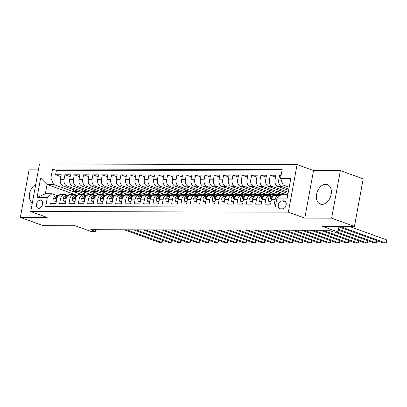 <?xml version="1.0" encoding="UTF-8"?>
<svg xmlns="http://www.w3.org/2000/svg" width="407" height="407" viewBox="0 0 407 407"><rect width="100%" height="100%" fill="white"/><g stroke="black" fill="none" stroke-linecap="round" stroke-linejoin="round"><path stroke-width="0.61" d="M322.018 204.38A10.348 7.056 -70.1 0 0 330.866 195.574A10.348 7.056 -70.1 0 0 327.37 184.62A10.348 7.056 -70.1 0 0 325.697 184.33A10.348 7.056 -70.1 0 0 316.849 193.142A10.348 7.056 -70.1 0 0 320.34 204.09A10.348 7.056 -70.1 0 0 322.018 204.38M38.802 208.353A4.248 2.895 -70.1 0 0 42.435 204.741A4.248 2.895 -70.1 0 0 41 200.249A4.248 2.895 -70.1 0 0 40.313 200.132A4.248 2.895 -70.1 0 0 36.681 203.744A4.248 2.895 -70.1 0 0 38.116 208.236A4.248 2.895 -70.1 0 0 38.802 208.353M38.395 169.887L29.08 169.867L20.35 217.424L43.178 225.666L75.147 225.743L90.675 231.349L95.34 231.359L95.64 229.721M297.085 164.606L39.474 163.996L30.749 211.554L288.354 212.164L297.085 164.606L313.522 170.543L304.792 218.101L331.624 218.162L340.354 170.604L313.522 170.543M340.354 170.604L363.186 178.851L354.456 226.409L322.486 226.333L338.014 231.939L339.036 226.368M331.624 218.162L354.456 226.409M49.756 206.583L50.295 203.653L55.891 203.663L56.756 198.972L60.485 198.982A5.306 3.775 -89.9 0 1 64.153 194.994A5.306 3.775 -89.9 0 1 65.084 195.162L66.229 195.574M60.485 198.982L59.626 203.673L65.227 203.688L66.087 198.998L69.821 199.003A5.306 3.775 -89.9 0 1 73.484 195.014A5.306 3.775 -89.9 0 1 74.415 195.182L75.56 195.594M69.821 199.003L68.961 203.693L74.562 203.709L75.422 199.018L79.156 199.028A5.306 3.775 -89.9 0 1 82.819 195.039A5.306 3.775 -89.9 0 1 83.75 195.202L84.895 195.619M79.156 199.028L78.292 203.719L83.893 203.729L84.753 199.038L88.487 199.048A5.306 3.775 -89.9 0 1 92.155 195.06A5.306 3.775 -89.9 0 1 93.086 195.228L94.231 195.64M88.487 199.048L87.627 203.739L93.228 203.754L94.088 199.064L97.822 199.069A5.306 3.775 -89.9 0 1 101.485 195.08A5.306 3.775 -89.9 0 1 102.416 195.248L103.561 195.66M97.822 199.069L96.963 203.765L102.559 203.775L103.424 199.084L107.153 199.094A5.306 3.775 -89.9 0 1 110.821 195.106A5.306 3.775 -89.9 0 1 111.752 195.268L112.897 195.686M107.153 199.094L106.293 203.785L111.894 203.8L112.754 199.104L116.488 199.115A5.306 3.775 -89.9 0 1 120.157 195.126A5.306 3.775 -89.9 0 1 121.088 195.294L122.227 195.706M116.488 199.115L115.629 203.805L121.23 203.821L122.09 199.13L125.824 199.135A5.306 3.775 -89.9 0 1 129.487 195.146A5.306 3.775 -89.9 0 1 130.418 195.314L131.563 195.726M125.824 199.135L124.959 203.831L130.561 203.841L131.42 199.15L135.155 199.16A5.306 3.775 -89.9 0 1 138.823 195.172A5.306 3.775 -89.9 0 1 139.754 195.34L140.898 195.752M135.155 199.16L134.295 203.851L139.896 203.866L140.756 199.171L144.49 199.181A5.306 3.775 -89.9 0 1 148.153 195.192A5.306 3.775 -89.9 0 1 149.084 195.36L150.229 195.772M144.49 199.181L143.63 203.871L149.227 203.887L150.091 199.196L153.826 199.206A5.306 3.775 -89.9 0 1 157.489 195.218A5.306 3.775 -89.9 0 1 158.42 195.38L159.564 195.792M153.826 199.206L152.961 203.897L158.562 203.907L159.422 199.216L163.156 199.227A5.306 3.775 -89.9 0 1 166.824 195.238A5.306 3.775 -89.9 0 1 167.755 195.406L168.895 195.818M163.156 199.227L162.296 203.917L167.898 203.932L168.757 199.242L172.492 199.247A5.306 3.775 -89.9 0 1 176.155 195.258A5.306 3.775 -89.9 0 1 177.086 195.426L178.23 195.838M172.492 199.247L171.632 203.938L177.228 203.953L178.093 199.262L181.822 199.272A5.306 3.775 -89.9 0 1 185.49 195.284A5.306 3.775 -89.9 0 1 186.421 195.446L187.566 195.864M181.822 199.272L180.962 203.963L186.564 203.973L187.423 199.282L191.158 199.293A5.306 3.775 -89.9 0 1 194.821 195.304A5.306 3.775 -89.9 0 1 195.752 195.472L196.896 195.884M191.158 199.293L190.298 203.983L195.899 203.999L196.759 199.308L200.493 199.313A5.306 3.775 -89.9 0 1 204.156 195.324A5.306 3.775 -89.9 0 1 205.087 195.492L206.232 195.904M200.493 199.313L199.628 204.004L205.23 204.019L206.09 199.328L209.824 199.338A5.306 3.775 -89.9 0 1 213.492 195.35A5.306 3.775 -89.9 0 1 214.423 195.513L215.568 195.93M209.824 199.338L208.964 204.029L214.565 204.039L215.425 199.349L219.159 199.359A5.306 3.775 -89.9 0 1 222.822 195.37A5.306 3.775 -89.9 0 1 223.753 195.538L224.898 195.95M219.159 199.359L218.3 204.049L223.896 204.065L224.761 199.374L228.49 199.379A5.306 3.775 -89.9 0 1 232.158 195.391A5.306 3.775 -89.9 0 1 233.089 195.558L234.234 195.971M228.49 199.379L227.63 204.075L233.231 204.085L234.091 199.394L237.825 199.405A5.306 3.775 -89.9 0 1 241.493 195.416A5.306 3.775 -89.9 0 1 242.424 195.584L243.564 195.996M237.825 199.405L236.966 204.095L242.567 204.111L243.427 199.415L247.161 199.425A5.306 3.775 -89.9 0 1 250.824 195.436A5.306 3.775 -89.9 0 1 251.755 195.604L252.9 196.016M247.161 199.425L246.296 204.116L251.897 204.131L252.757 199.44L256.491 199.45A5.306 3.775 -89.9 0 1 260.159 195.462A5.306 3.775 -89.9 0 1 261.091 195.625L262.235 196.037M256.491 199.45L255.632 204.141L261.233 204.151L262.093 199.461L265.827 199.471A5.306 3.775 -89.9 0 1 269.49 195.482A5.306 3.775 -89.9 0 1 270.421 195.65L271.566 196.062M265.827 199.471L264.967 204.161L270.563 204.177L271.428 199.481A5.306 3.775 -89.9 0 1 275.091 195.492L278.826 195.502A5.306 3.775 -89.9 0 1 279.757 195.67L279.838 195.701M281.12 175.269L279.609 175.264L281.023 175.778M288.624 190.344L277.722 186.406A5.306 3.775 -89.9 0 1 275.01 179.945L275.875 175.254L270.273 175.244L275.529 177.142M288.049 193.483L268.386 186.386A5.306 3.775 90.1 0 1 265.679 179.925L266.539 175.234L260.938 175.219L266.193 177.116M281.268 194.383L259.055 186.36A5.306 3.775 90.1 0 1 256.344 179.904L257.209 175.214L251.607 175.198L256.863 177.096M271.937 194.363L249.72 186.34A5.306 3.775 90.1 0 1 247.013 179.879L247.873 175.188L242.272 175.178L247.527 177.07M262.601 194.337L240.389 186.32A5.306 3.775 90.1 0 1 237.678 179.858L238.538 175.168L232.941 175.152L238.192 177.05M253.266 194.317L231.054 186.294A5.306 3.775 90.1 0 1 228.342 179.838L229.207 175.142L223.606 175.132L228.861 177.03M243.935 194.297L221.718 186.274A5.306 3.775 90.1 0 1 219.012 179.813L219.872 175.122L214.27 175.107L219.526 177.004M234.6 194.271L212.388 186.253A5.306 3.775 90.1 0 1 209.676 179.792L210.536 175.102L204.94 175.086L210.19 176.984M225.269 194.251L203.052 186.228A5.306 3.775 90.1 0 1 200.346 179.767L201.206 175.076L195.604 175.066L200.86 176.964M215.934 194.231L193.717 186.208A5.306 3.775 90.1 0 1 191.01 179.746L191.87 175.056L186.269 175.041L191.524 176.938M206.598 194.205L184.386 186.187A5.306 3.775 90.1 0 1 181.675 179.726L182.54 175.035L176.938 175.02L182.194 176.918M197.268 194.185L175.051 186.162A5.306 3.775 90.1 0 1 172.344 179.701L173.204 175.01L167.603 175L172.858 176.897M187.932 194.164L165.72 186.141A5.306 3.775 90.1 0 1 163.009 179.68L163.868 174.99L158.272 174.974L163.522 176.872M178.602 194.139L156.385 186.121A5.306 3.775 90.1 0 1 153.673 179.66L154.538 174.969L148.937 174.954L154.192 176.852M169.266 194.119L147.049 186.096A5.306 3.775 90.1 0 1 144.343 179.635L145.202 174.944L139.601 174.934L144.856 176.831M159.931 194.098L137.719 186.075A5.306 3.775 90.1 0 1 135.007 179.614L135.867 174.924L130.271 174.908L135.526 176.806M150.6 194.073L128.383 186.05A5.306 3.775 90.1 0 1 125.677 179.594L126.536 174.898L120.935 174.888L126.19 176.786M141.265 194.053L119.053 186.03A5.306 3.775 90.1 0 1 116.341 179.568L117.201 174.878L111.599 174.862L116.855 176.76M131.929 194.027L109.717 186.009A5.306 3.775 90.1 0 1 107.005 179.548L107.87 174.857L102.269 174.842L107.524 176.74M122.599 194.007L100.381 185.984A5.306 3.775 90.1 0 1 97.675 179.528L98.535 174.832L92.933 174.822L98.189 176.719M113.263 193.986L91.051 185.963A5.306 3.775 90.1 0 1 88.339 179.502L89.199 174.812L83.603 174.796L88.853 176.694M103.933 193.961L81.715 185.943A5.306 3.775 90.1 0 1 79.009 179.482L79.869 174.791L74.267 174.776L79.523 176.674M94.597 193.941L72.38 185.918A5.306 3.775 90.1 0 1 69.673 179.456L70.533 174.766L64.932 174.756L70.187 176.653M338.014 231.939L333.348 231.924L328.78 230.276L90.771 229.711L95.34 231.359M283.989 200.839L281.934 200.834A4.116 2.803 -70.1 0 0 278.419 204.334A4.116 2.803 -70.1 0 0 279.807 208.684A4.116 2.803 -70.1 0 0 280.474 208.801L282.529 208.806A4.116 2.803 -70.1 0 0 286.045 205.306A4.116 2.803 -70.1 0 0 284.656 200.951A4.116 2.803 -70.1 0 0 283.989 200.839L285.241 201.292M73.128 193.89L47.08 184.483L45.381 193.737L51.913 193.752L47.319 197.573L45.665 206.573L275.274 207.117L276.923 198.123L281.522 194.297L287.897 194.312M47.319 197.573L37.052 197.553L40.639 178.012L50.906 178.037L52.554 169.042L282.163 169.587L280.509 178.587L290.776 178.607L287.189 198.143L276.923 198.123M90.659 193.956L89.428 194.083L66.784 185.907A5.306 3.775 -89.9 0 1 64.072 179.446L64.932 174.756M85.261 193.92L63.049 185.897L66.784 185.907M89.428 194.083L87.77 194.078M99.99 193.981L98.764 194.103L76.114 185.928A5.306 3.775 -89.9 0 1 73.408 179.467L74.267 174.776M98.764 194.103L97.105 194.103M109.325 194.002L108.099 194.129L85.45 185.948A5.306 3.775 -89.9 0 1 82.738 179.492L83.603 174.796M108.099 194.129L106.436 194.124M118.656 194.022L117.43 194.149L94.785 185.974A5.306 3.775 -89.9 0 1 92.074 179.512L92.933 174.822M117.43 194.149L115.771 194.144M127.991 194.047L126.765 194.175L104.116 185.994A5.306 3.775 -89.9 0 1 101.409 179.533L102.269 174.842M126.765 194.175L125.102 194.17M137.327 194.068L136.096 194.195L113.451 186.014A5.306 3.775 -89.9 0 1 110.74 179.558L111.599 174.862M136.096 194.195L134.437 194.19M146.657 194.093L145.431 194.215L122.782 186.04A5.306 3.775 -89.9 0 1 120.075 179.579L120.935 174.888M145.431 194.215L143.773 194.21M155.993 194.114L154.767 194.241L132.117 186.06A5.306 3.775 -89.9 0 1 129.406 179.599L130.271 174.908M154.767 194.241L153.103 194.236M165.323 194.134L164.097 194.261L141.453 186.085A5.306 3.775 -89.9 0 1 138.741 179.624L139.601 174.934M164.097 194.261L162.439 194.256M174.659 194.159L173.433 194.281L150.783 186.106A5.306 3.775 -89.9 0 1 148.077 179.645L148.937 174.954M173.433 194.281L171.774 194.281M183.995 194.18L182.763 194.307L160.119 186.126A5.306 3.775 -89.9 0 1 157.407 179.665L158.272 174.974M182.763 194.307L181.105 194.302M193.325 194.2L192.099 194.327L169.449 186.152A5.306 3.775 -89.9 0 1 166.743 179.691L167.603 175M192.099 194.327L190.44 194.322M202.661 194.225L201.434 194.348L178.785 186.172A5.306 3.775 -89.9 0 1 176.078 179.711L176.938 175.02M201.434 194.348L199.771 194.348M211.996 194.246L210.765 194.373L188.12 186.192A5.306 3.775 -89.9 0 1 185.409 179.736L186.269 175.041M210.765 194.373L209.106 194.368M221.327 194.266L220.101 194.393L197.451 186.218A5.306 3.775 -89.9 0 1 194.744 179.757L195.604 175.066M220.101 194.393L218.442 194.388M230.662 194.292L229.436 194.414L206.787 186.238A5.306 3.775 -89.9 0 1 204.075 179.777L204.94 175.086M229.436 194.414L227.772 194.414M239.993 194.312L238.767 194.439L216.122 186.258A5.306 3.775 -89.9 0 1 213.41 179.802L214.27 175.107M238.767 194.439L237.108 194.434M249.328 194.337L248.102 194.46L225.453 186.284A5.306 3.775 -89.9 0 1 222.746 179.823L223.606 175.132M248.102 194.46L246.444 194.454M258.664 194.358L257.433 194.485L234.788 186.304A5.306 3.775 -89.9 0 1 232.076 179.843L232.941 175.152M257.433 194.485L255.774 194.48M267.994 194.378L266.768 194.505L244.119 186.325A5.306 3.775 -89.9 0 1 241.412 179.869L242.272 175.178M266.768 194.505L265.11 194.5M277.33 194.404L276.104 194.526L253.454 186.35A5.306 3.775 -89.9 0 1 250.743 179.889L251.607 175.198M276.104 194.526L274.44 194.526M284.763 194.307L262.79 186.37A5.306 3.775 -89.9 0 1 260.078 179.909L260.938 175.219M288.278 192.226L272.12 186.396A5.306 3.775 -89.9 0 1 269.414 179.935L270.273 175.244M288.853 189.087L281.456 186.416A5.306 3.775 -89.9 0 1 278.744 179.955L279.609 175.264M281.909 170.96L56.39 170.426L55.601 174.73L60.857 176.628M63.049 185.897A5.306 3.775 90.1 0 1 60.338 179.436L61.203 174.745L55.601 174.73M275.814 204.187L274.298 204.182L275.163 199.491A5.306 3.775 -89.9 0 1 278.826 195.502M51.913 193.752L56.894 195.548M289.596 185.058L283.221 185.043L280.509 178.587M289.199 187.205L283.221 185.043M304.792 218.101L288.354 212.164M20.35 217.424L47.187 217.486L30.749 211.554M81.324 193.936L80.098 194.063L53.612 184.498L47.08 184.483L40.639 178.012M80.098 194.063L78.434 194.058M288.268 190.217L287.942 191.972L288.304 192.099M288.324 191.972L287.942 191.972M283.827 191.962L278.612 191.946L285.144 194.307M278.932 190.191L278.612 191.946M269.49 195.482L265.761 195.472A5.306 3.775 90.1 0 0 262.093 199.461M274.496 191.936L269.276 191.926L276.124 194.398M269.597 190.171L269.276 191.926M260.159 195.462L256.425 195.452A5.306 3.775 90.1 0 0 252.757 199.44M265.161 191.916L259.941 191.906L266.794 194.378M260.266 190.145L259.941 191.906M250.824 195.436L247.09 195.426A5.306 3.775 90.1 0 0 243.427 199.415M255.825 191.895L250.61 191.88L257.458 194.353M250.931 190.125L250.61 191.88M241.493 195.416L237.759 195.406A5.306 3.775 90.1 0 0 234.091 199.394M246.494 191.87L241.275 191.86L248.122 194.332M241.595 190.105L241.275 191.86M232.158 195.391L228.424 195.385A5.306 3.775 90.1 0 0 224.761 199.374M237.159 191.85L231.944 191.834L238.792 194.312M232.265 190.079L231.944 191.834M222.822 195.37L219.088 195.36A5.306 3.775 90.1 0 0 215.425 199.349M227.828 191.829L222.609 191.814L229.456 194.287M222.929 190.059L222.609 191.814M213.492 195.35L209.758 195.34A5.306 3.775 90.1 0 0 206.09 199.328M218.493 191.804L213.273 191.794L220.126 194.266M213.599 190.038L213.273 191.794M204.156 195.324L200.422 195.319A5.306 3.775 90.1 0 0 196.759 199.308M209.157 191.783L203.943 191.768L210.79 194.246M204.263 190.013L203.943 191.768M194.821 195.304L191.092 195.294A5.306 3.775 90.1 0 0 187.423 199.282M199.827 191.758L194.607 191.748L201.455 194.22M194.928 189.993L194.607 191.748M185.49 195.284L181.756 195.274A5.306 3.775 90.1 0 0 178.093 199.262M190.491 191.738L185.271 191.728L192.124 194.2M185.597 189.972L185.271 191.728M176.155 195.258L172.42 195.253A5.306 3.775 90.1 0 0 168.757 199.242M181.161 191.717L175.941 191.702L182.789 194.175M176.262 189.947L175.941 191.702M166.824 195.238L163.09 195.228A5.306 3.775 90.1 0 0 159.422 199.216M171.825 191.692L166.605 191.682L173.453 194.154M166.931 189.927L166.605 191.682M157.489 195.218L153.754 195.207A5.306 3.775 90.1 0 0 150.091 199.196M162.49 191.672L157.275 191.661L164.123 194.134M157.595 189.906L157.275 191.661M148.153 195.192L144.424 195.182A5.306 3.775 90.1 0 0 140.756 199.171M153.159 191.651L147.939 191.636L154.787 194.108M148.26 189.881L147.939 191.636M138.823 195.172L135.088 195.162A5.306 3.775 90.1 0 0 131.42 199.15M143.824 191.626L138.604 191.616L145.457 194.088M138.929 189.86L138.604 191.616M129.487 195.146L125.753 195.141A5.306 3.775 90.1 0 0 122.09 199.13M134.488 191.605L129.273 191.595L136.121 194.068M129.594 189.835L129.273 191.595M120.157 195.126L116.422 195.116A5.306 3.775 90.1 0 0 112.754 199.104M125.158 191.585L119.938 191.57L126.786 194.042M120.258 189.815L119.938 191.57M110.821 195.106L107.087 195.095A5.306 3.775 90.1 0 0 103.424 199.084M115.822 191.56L110.607 191.549L117.455 194.022M110.928 189.794L110.607 191.549M101.485 195.08L97.751 195.075A5.306 3.775 90.1 0 0 94.088 199.064M106.492 191.539L101.272 191.524L108.12 194.002M101.592 189.769L101.272 191.524M92.155 195.06L88.421 195.05A5.306 3.775 90.1 0 0 84.753 199.038M97.156 191.519L91.936 191.504L98.789 193.976M92.262 189.748L91.936 191.504M82.819 195.039L79.085 195.029A5.306 3.775 90.1 0 0 75.422 199.018M87.82 191.494L82.606 191.483L89.454 193.956M82.926 189.728L82.606 191.483M73.484 195.014L69.755 195.009A5.306 3.775 90.1 0 0 66.087 198.998M78.49 191.473L73.27 191.458L80.118 193.93M73.591 189.703L73.27 191.458M56.39 170.426L52.554 169.042M50.906 178.037L53.612 184.498M64.153 194.994L60.419 194.984A5.306 3.775 90.1 0 0 56.756 198.972M37.052 197.553L45.381 193.737M35.724 184.422A10.348 7.056 -70.1 0 0 29.569 193.656A10.348 7.056 -70.1 0 0 32.331 202.91M339.687 226.373L385.75 243.004L383.414 242.999L338.929 226.938M349.237 226.394L386.34 239.789L385.75 243.004L386.416 242.47L386.65 241.183L386.34 239.789M278.093 195.502L280.967 194.622A10.15 7.214 -89.9 0 1 281.217 194.551M271.047 201.551L268.793 201.546L268.33 198.972A3.515 2.498 -89.9 0 1 270.212 196.474L276.302 194.607A10.15 7.214 -89.9 0 1 277.854 194.378L279.624 194.378A10.15 7.214 90.1 0 0 278.078 194.612L275.198 195.497M268.793 201.546L270.97 201.979M338.497 229.289L376.414 242.984L374.084 242.979L338.354 230.077M276.322 195.497L279.197 194.617A10.15 7.214 -89.9 0 1 280.744 194.383L281.42 194.383M280.184 194.414A10.15 7.214 90.1 0 0 279.624 194.378M273.418 196.042L271.983 196.479A3.515 2.498 90.1 0 0 270.396 198.056L270.767 198.784L271.515 198.056A3.515 2.498 -89.9 0 1 272.751 196.632M377.228 240.766L377.08 242.445L376.414 242.984L376.846 240.629M268.757 195.482L271.637 194.597A10.15 7.214 -89.9 0 1 273.183 194.363A10.15 7.214 -89.9 0 1 275.432 194.877M261.711 201.531L259.463 201.526L259 198.952A3.515 2.498 -89.9 0 1 260.877 196.454L266.967 194.587A10.15 7.214 -89.9 0 1 268.518 194.353L270.294 194.358A10.15 7.214 90.1 0 0 268.742 194.592L265.868 195.472M259.463 201.526L261.635 201.953M336.543 231.934L367.083 242.959L364.748 242.954L334.213 231.929M266.987 195.477L269.861 194.592A10.15 7.214 -89.9 0 1 271.413 194.363L273.183 194.363M270.853 194.388A10.15 7.214 90.1 0 0 270.294 194.358M264.082 196.021L262.652 196.459A3.515 2.498 90.1 0 0 261.06 198.031L261.436 198.764L262.179 198.036A3.515 2.498 -89.9 0 1 263.421 196.606M367.892 240.74L367.745 242.424L367.083 242.959L367.516 240.603M259.427 195.457L262.301 194.577A10.15 7.214 -89.9 0 1 263.853 194.343A10.15 7.214 -89.9 0 1 266.097 194.851M252.381 201.506L250.127 201.501L249.664 198.931A3.515 2.498 -89.9 0 1 251.546 196.433L257.636 194.566A10.15 7.214 -89.9 0 1 259.183 194.332L260.958 194.337A10.15 7.214 90.1 0 0 259.407 194.566L256.532 195.452M250.127 201.501L252.299 201.933M322.644 230.26L357.748 242.938L355.418 242.933L320.309 230.255M257.651 195.452L260.531 194.571A10.15 7.214 -89.9 0 1 262.077 194.337L263.853 194.343M261.518 194.368A10.15 7.214 90.1 0 0 260.958 194.337M254.751 195.996L253.317 196.439A3.515 2.498 90.1 0 0 251.73 198.011L252.101 198.743L252.849 198.016A3.515 2.498 -89.9 0 1 254.085 196.586M358.562 240.72L358.414 242.399L357.748 242.938L358.18 240.583M250.091 195.436L252.971 194.551A10.15 7.214 -89.9 0 1 254.517 194.322A10.15 7.214 -89.9 0 1 256.766 194.831M243.045 201.485L240.791 201.48L240.334 198.906A3.515 2.498 -89.9 0 1 242.211 196.408L248.301 194.541A10.15 7.214 -89.9 0 1 249.852 194.312L251.623 194.312A10.15 7.214 90.1 0 0 250.076 194.546L247.202 195.426M240.791 201.48L242.969 201.913M313.309 230.24L348.417 242.918L346.082 242.913L310.979 230.235M248.321 195.431L251.195 194.551A10.15 7.214 -89.9 0 1 252.747 194.317L254.517 194.322M252.182 194.348A10.15 7.214 90.1 0 0 251.623 194.312M245.416 195.976L243.986 196.413A3.515 2.498 90.1 0 0 242.394 197.99L242.765 198.718L243.513 197.99A3.515 2.498 -89.9 0 1 244.749 196.566M349.226 240.7L349.079 242.379L348.417 242.918L348.85 240.562M240.761 195.411L243.635 194.531A10.15 7.214 -89.9 0 1 245.182 194.297A10.15 7.214 -89.9 0 1 247.431 194.811M233.715 201.465L231.461 201.46L230.998 198.886A3.515 2.498 -89.9 0 1 232.875 196.388L238.97 194.521A10.15 7.214 -89.9 0 1 240.517 194.287L242.292 194.292A10.15 7.214 90.1 0 0 240.74 194.526L237.866 195.406M231.461 201.46L233.633 201.887M303.978 230.22L339.082 242.893L336.747 242.887L301.643 230.214M238.985 195.411L241.86 194.526A10.15 7.214 -89.9 0 1 243.411 194.297L245.182 194.297M242.852 194.322A10.15 7.214 90.1 0 0 242.292 194.292M236.085 195.955L234.651 196.393A3.515 2.498 90.1 0 0 233.058 197.965L233.435 198.697L234.183 197.97A3.515 2.498 -89.9 0 1 235.419 196.54M339.896 240.674L339.748 242.358L339.082 242.893L339.514 240.537M231.425 195.391L234.3 194.51A10.15 7.214 -89.9 0 1 235.851 194.276A10.15 7.214 -89.9 0 1 238.1 194.785M224.379 201.44L222.125 201.434L221.662 198.865A3.515 2.498 -89.9 0 1 223.545 196.367L229.634 194.5A10.15 7.214 -89.9 0 1 231.186 194.266L232.957 194.271A10.15 7.214 90.1 0 0 231.41 194.5L228.531 195.385M222.125 201.434L224.303 201.867M294.643 230.194L329.746 242.872L327.416 242.867L292.312 230.189M229.65 195.385L232.529 194.505A10.15 7.214 -89.9 0 1 234.076 194.271L235.851 194.276M233.516 194.302A10.15 7.214 90.1 0 0 232.957 194.271M226.75 195.93L225.315 196.367A3.515 2.498 90.1 0 0 223.728 197.944L224.099 198.672L224.847 197.944A3.515 2.498 -89.9 0 1 226.083 196.52M330.56 240.654L330.413 242.333L329.746 242.872L330.179 240.517M222.09 195.37L224.969 194.485A10.15 7.214 -89.9 0 1 226.516 194.256A10.15 7.214 -89.9 0 1 228.765 194.765M215.044 201.419L212.79 201.414L212.332 198.84A3.515 2.498 -89.9 0 1 214.209 196.342L220.299 194.475A10.15 7.214 -89.9 0 1 221.851 194.241L223.626 194.246A10.15 7.214 90.1 0 0 222.074 194.48L219.2 195.36M212.79 201.414L214.967 201.847M285.312 230.174L320.416 242.852L318.081 242.842L282.977 230.169M220.319 195.365L223.194 194.485A10.15 7.214 -89.9 0 1 224.745 194.251L226.516 194.256M224.186 194.281A10.15 7.214 90.1 0 0 223.626 194.246M217.414 195.909L215.985 196.347A3.515 2.498 90.1 0 0 214.392 197.924L214.764 198.652L215.512 197.924A3.515 2.498 -89.9 0 1 216.753 196.5M321.225 240.634L321.077 242.313L320.416 242.852L320.848 240.496M212.759 195.345L215.634 194.465A10.15 7.214 -89.9 0 1 217.185 194.231A10.15 7.214 -89.9 0 1 219.429 194.744M205.713 201.399L203.459 201.394L202.996 198.82A3.515 2.498 -89.9 0 1 204.879 196.322L210.968 194.454A10.15 7.214 -89.9 0 1 212.515 194.22L214.291 194.225A10.15 7.214 90.1 0 0 212.739 194.46L209.864 195.34M203.459 201.394L205.632 201.821M275.977 230.153L311.08 242.826L308.75 242.821L273.641 230.143M210.984 195.345L213.858 194.46A10.15 7.214 -89.9 0 1 215.41 194.225L217.185 194.231M214.85 194.256A10.15 7.214 90.1 0 0 214.291 194.225M208.084 195.884L206.649 196.327A3.515 2.498 90.1 0 0 205.062 197.899L205.433 198.631L206.181 197.904A3.515 2.498 -89.9 0 1 207.417 196.474M311.894 240.608L311.747 242.292L311.08 242.826L311.513 240.471M203.424 195.324L206.298 194.444A10.15 7.214 -89.9 0 1 207.85 194.21A10.15 7.214 -89.9 0 1 210.098 194.719M196.378 201.373L194.124 201.368L193.666 198.799A3.515 2.498 -89.9 0 1 195.543 196.301L201.633 194.429A10.15 7.214 -89.9 0 1 203.185 194.2L204.955 194.205A10.15 7.214 90.1 0 0 203.408 194.434L200.529 195.319M194.124 201.368L196.301 201.801M266.641 230.128L301.75 242.806L299.415 242.801L264.311 230.123M201.653 195.319L204.528 194.439A10.15 7.214 -89.9 0 1 206.074 194.205L207.85 194.21M205.515 194.236A10.15 7.214 90.1 0 0 204.955 194.205M198.748 195.864L197.319 196.301A3.515 2.498 90.1 0 0 195.726 197.878L196.098 198.606L196.846 197.878A3.515 2.498 -89.9 0 1 198.082 196.454M302.559 240.588L302.411 242.267L301.75 242.806L302.182 240.451M194.093 195.304L196.968 194.419A10.15 7.214 -89.9 0 1 198.514 194.19A10.15 7.214 -89.9 0 1 200.763 194.699M187.047 201.353L184.793 201.348L184.33 198.774A3.515 2.498 -89.9 0 1 186.208 196.276L192.302 194.409A10.15 7.214 -89.9 0 1 193.849 194.175L195.625 194.18A10.15 7.214 90.1 0 0 194.073 194.414L191.198 195.294M184.793 201.348L186.966 201.78M257.31 230.108L292.414 242.781L290.079 242.776L254.975 230.103M192.318 195.299L195.192 194.414A10.15 7.214 -89.9 0 1 196.744 194.185L198.514 194.19M196.184 194.21A10.15 7.214 90.1 0 0 195.625 194.18M189.413 195.843L187.983 196.281A3.515 2.498 90.1 0 0 186.391 197.853L186.767 198.585L187.515 197.858A3.515 2.498 -89.9 0 1 188.751 196.433M293.223 240.568L293.076 242.246L292.414 242.781L292.847 240.43M184.758 195.279L187.632 194.398A10.15 7.214 -89.9 0 1 189.184 194.164A10.15 7.214 -89.9 0 1 191.427 194.678M177.711 201.333L175.458 201.323L174.995 198.753A3.515 2.498 -89.9 0 1 176.877 196.255L182.967 194.388A10.15 7.214 -89.9 0 1 184.513 194.154L186.289 194.159A10.15 7.214 90.1 0 0 184.737 194.393L181.863 195.274M175.458 201.323L177.635 201.755M247.975 230.082L283.079 242.76L280.749 242.755L245.64 230.077M182.982 195.274L185.862 194.393A10.15 7.214 -89.9 0 1 187.408 194.159L189.184 194.164M186.849 194.19A10.15 7.214 90.1 0 0 186.289 194.159M180.082 195.818L178.648 196.26A3.515 2.498 90.1 0 0 177.06 197.833L177.432 198.565L178.18 197.838A3.515 2.498 -89.9 0 1 179.416 196.408M283.893 240.542L283.745 242.226L283.079 242.76L283.511 240.405M175.422 195.258L178.302 194.378A10.15 7.214 -89.9 0 1 179.848 194.144A10.15 7.214 -89.9 0 1 182.097 194.653M168.376 201.307L166.122 201.302L165.664 198.728A3.515 2.498 -89.9 0 1 167.542 196.23L173.631 194.363A10.15 7.214 -89.9 0 1 175.183 194.134L176.953 194.134A10.15 7.214 90.1 0 0 175.407 194.368L172.532 195.253M166.122 201.302L168.3 201.735M238.644 230.062L273.748 242.74L271.413 242.735L236.309 230.057M173.652 195.253L176.526 194.373A10.15 7.214 -89.9 0 1 178.078 194.139L179.848 194.144M177.513 194.17A10.15 7.214 90.1 0 0 176.953 194.134M170.747 195.798L169.317 196.235A3.515 2.498 90.1 0 0 167.725 197.812L168.096 198.54L168.844 197.812A3.515 2.498 -89.9 0 1 170.08 196.388M274.557 240.522L274.41 242.201L273.748 242.74L274.181 240.384M166.092 195.238L168.966 194.353A10.15 7.214 -89.9 0 1 170.518 194.119A10.15 7.214 -89.9 0 1 172.761 194.632M159.045 201.287L156.792 201.282L156.329 198.708A3.515 2.498 -89.9 0 1 158.211 196.21L164.301 194.343A10.15 7.214 -89.9 0 1 165.847 194.108L167.623 194.114A10.15 7.214 90.1 0 0 166.071 194.348L163.197 195.228M156.792 201.282L158.964 201.709M229.309 230.041L264.413 242.714L262.077 242.709L226.974 230.036M164.316 195.233L167.191 194.348A10.15 7.214 -89.9 0 1 168.742 194.119L170.518 194.119M168.183 194.144A10.15 7.214 90.1 0 0 167.623 194.114M161.416 195.777L159.982 196.215A3.515 2.498 90.1 0 0 158.394 197.787L158.766 198.519L159.513 197.792A3.515 2.498 -89.9 0 1 160.75 196.362M265.227 240.496L265.079 242.18L264.413 242.714L264.845 240.359M156.756 195.212L159.63 194.332A10.15 7.214 -89.9 0 1 161.182 194.098A10.15 7.214 -89.9 0 1 163.431 194.607M149.71 201.262L147.456 201.256L146.993 198.687A3.515 2.498 -89.9 0 1 148.876 196.189L154.965 194.322A10.15 7.214 -89.9 0 1 156.517 194.088L158.287 194.093A10.15 7.214 90.1 0 0 156.741 194.327L153.861 195.207M147.456 201.256L149.634 201.689M219.973 230.016L255.077 242.694L252.747 242.689L217.643 230.011M154.986 195.207L157.86 194.327A10.15 7.214 -89.9 0 1 159.407 194.093L161.182 194.098M158.847 194.124A10.15 7.214 90.1 0 0 158.287 194.093M152.081 195.752L150.646 196.194A3.515 2.498 90.1 0 0 149.059 197.766L149.43 198.499L150.178 197.771A3.515 2.498 -89.9 0 1 151.414 196.342M255.891 240.476L255.744 242.155L255.077 242.694L255.51 240.339M147.42 195.192L150.3 194.312A10.15 7.214 -89.9 0 1 151.847 194.078A10.15 7.214 -89.9 0 1 154.095 194.587M140.374 201.241L138.121 201.236L137.663 198.662A3.515 2.498 -89.9 0 1 139.54 196.164L145.63 194.297A10.15 7.214 -89.9 0 1 147.181 194.068L148.957 194.068A10.15 7.214 90.1 0 0 147.405 194.302L144.531 195.182M138.121 201.236L140.298 201.668M210.643 229.996L245.747 242.674L243.411 242.669L208.308 229.991M145.65 195.187L148.524 194.307A10.15 7.214 -89.9 0 1 150.076 194.073L151.847 194.078M149.517 194.103A10.15 7.214 90.1 0 0 148.957 194.068M142.745 195.731L141.315 196.169A3.515 2.498 90.1 0 0 139.723 197.746L140.1 198.474L140.842 197.746A3.515 2.498 -89.9 0 1 142.084 196.322M246.556 240.456L246.408 242.134L245.747 242.674L246.179 240.318M138.09 195.167L140.964 194.287A10.15 7.214 -89.9 0 1 142.516 194.053A10.15 7.214 -89.9 0 1 144.76 194.566M131.044 201.221L128.79 201.216L128.327 198.641A3.515 2.498 -89.9 0 1 130.209 196.143L136.299 194.276A10.15 7.214 -89.9 0 1 137.846 194.042L139.621 194.047A10.15 7.214 90.1 0 0 138.07 194.281L135.195 195.162M128.79 201.216L130.962 201.643M201.307 229.975L236.411 242.648L234.081 242.643L198.972 229.97M136.314 195.167L139.194 194.281A10.15 7.214 -89.9 0 1 140.741 194.053L142.516 194.053M140.181 194.078A10.15 7.214 90.1 0 0 139.621 194.047M133.415 195.711L131.98 196.149A3.515 2.498 90.1 0 0 130.393 197.721L130.764 198.453L131.512 197.726A3.515 2.498 -89.9 0 1 132.748 196.296M237.225 240.43L237.078 242.114L236.411 242.648L236.843 240.293M128.754 195.146L131.634 194.266A10.15 7.214 -89.9 0 1 133.181 194.032A10.15 7.214 -89.9 0 1 135.429 194.541M121.708 201.195L119.455 201.19L118.997 198.621A3.515 2.498 -89.9 0 1 120.874 196.123L126.964 194.256A10.15 7.214 -89.9 0 1 128.515 194.022L130.286 194.027A10.15 7.214 90.1 0 0 128.739 194.256L125.865 195.141M119.455 201.19L121.632 201.623M191.972 229.95L227.081 242.628L224.745 242.623L189.642 229.945M126.984 195.141L129.858 194.261A10.15 7.214 -89.9 0 1 131.405 194.027L133.181 194.032M130.845 194.058A10.15 7.214 90.1 0 0 130.286 194.027M124.079 195.686L122.649 196.123A3.515 2.498 90.1 0 0 121.057 197.7L121.428 198.428L122.176 197.7A3.515 2.498 -89.9 0 1 123.413 196.276M227.889 240.41L227.742 242.089L227.081 242.628L227.513 240.272M119.424 195.126L122.298 194.241A10.15 7.214 -89.9 0 1 123.845 194.012A10.15 7.214 -89.9 0 1 126.094 194.521M112.378 201.175L110.124 201.17L109.661 198.596A3.515 2.498 -89.9 0 1 111.538 196.098L117.633 194.231A10.15 7.214 -89.9 0 1 119.18 193.997L120.955 194.002A10.15 7.214 90.1 0 0 119.404 194.236L116.529 195.116M110.124 201.17L112.296 201.602M182.641 229.93L217.745 242.608L215.41 242.597L180.306 229.924M117.648 195.121L120.523 194.241A10.15 7.214 -89.9 0 1 122.075 194.007L123.845 194.012M121.515 194.037A10.15 7.214 90.1 0 0 120.955 194.002M114.749 195.665L113.314 196.103A3.515 2.498 90.1 0 0 111.722 197.68L112.098 198.407L112.846 197.68A3.515 2.498 -89.9 0 1 114.082 196.255M218.559 240.389L218.411 242.068L217.745 242.608L218.177 240.252M110.088 195.101L112.963 194.22A10.15 7.214 -89.9 0 1 114.515 193.986A10.15 7.214 -89.9 0 1 116.763 194.5M103.042 201.155L100.788 201.15L100.326 198.575A3.515 2.498 -89.9 0 1 102.208 196.077L108.298 194.21A10.15 7.214 -89.9 0 1 109.849 193.976L111.62 193.981A10.15 7.214 90.1 0 0 110.073 194.215L107.194 195.095M100.788 201.15L102.966 201.577M173.306 229.909L208.409 242.582L206.079 242.577L170.976 229.904M108.313 195.101L111.192 194.215A10.15 7.214 -89.9 0 1 112.739 193.981L114.515 193.986M112.179 194.012A10.15 7.214 90.1 0 0 111.62 193.981M105.413 195.64L103.978 196.082A3.515 2.498 90.1 0 0 102.391 197.654L102.762 198.387L103.51 197.66A3.515 2.498 -89.9 0 1 104.747 196.23M209.223 240.364L209.076 242.048L208.409 242.582L208.842 240.227M100.753 195.08L103.632 194.2A10.15 7.214 -89.9 0 1 105.179 193.966A10.15 7.214 -89.9 0 1 107.428 194.475M93.707 201.129L91.453 201.124L90.995 198.555A3.515 2.498 -89.9 0 1 92.872 196.057L98.962 194.19A10.15 7.214 -89.9 0 1 100.514 193.956L102.284 193.961A10.15 7.214 90.1 0 0 100.738 194.19L97.863 195.075M91.453 201.124L93.63 201.557M163.975 229.884L199.079 242.562L196.744 242.557L161.64 229.879M98.982 195.075L101.857 194.195A10.15 7.214 -89.9 0 1 103.409 193.961L105.179 193.966M102.849 193.991A10.15 7.214 90.1 0 0 102.284 193.961M96.077 195.619L94.648 196.057A3.515 2.498 90.1 0 0 93.055 197.634L93.427 198.362L94.175 197.634A3.515 2.498 -89.9 0 1 95.411 196.21M199.888 240.344L199.74 242.023L199.079 242.562L199.511 240.206M91.422 195.06L94.297 194.175A10.15 7.214 -89.9 0 1 95.849 193.946A10.15 7.214 -89.9 0 1 98.092 194.454M84.376 201.109L82.122 201.104L81.659 198.53A3.515 2.498 -89.9 0 1 83.542 196.032L89.632 194.164A10.15 7.214 -89.9 0 1 91.178 193.93L92.954 193.936A10.15 7.214 90.1 0 0 91.402 194.17L88.528 195.05M82.122 201.104L84.295 201.536M154.64 229.863L189.743 242.541L187.413 242.531L152.304 229.858M89.647 195.055L92.521 194.175A10.15 7.214 -89.9 0 1 94.073 193.941L95.849 193.946M93.513 193.966A10.15 7.214 90.1 0 0 92.954 193.936M86.747 195.599L85.312 196.037A3.515 2.498 90.1 0 0 83.725 197.614L84.096 198.341L84.844 197.614A3.515 2.498 -89.9 0 1 86.081 196.189M190.557 240.323L190.41 242.002L189.743 242.541L190.176 240.186M82.087 195.034L84.961 194.154A10.15 7.214 -89.9 0 1 86.513 193.92A10.15 7.214 -89.9 0 1 88.762 194.434M75.041 201.089L72.787 201.083L72.329 198.509A3.515 2.498 -89.9 0 1 74.206 196.011L80.296 194.144A10.15 7.214 -89.9 0 1 81.848 193.91L83.618 193.915A10.15 7.214 90.1 0 0 82.072 194.149L79.192 195.029M72.787 201.083L74.964 201.511M145.304 229.843L180.413 242.516L178.078 242.511L142.974 229.833M80.316 195.029L83.191 194.149A10.15 7.214 -89.9 0 1 84.737 193.915L86.513 193.92M84.178 193.946A10.15 7.214 90.1 0 0 83.618 193.915M77.411 195.574L75.982 196.016A3.515 2.498 90.1 0 0 74.389 197.588L74.761 198.321L75.509 197.593A3.515 2.498 -89.9 0 1 76.745 196.164M181.222 240.298L181.074 241.982L180.413 242.516L180.845 240.161M72.756 195.014L75.631 194.134A10.15 7.214 -89.9 0 1 77.177 193.9A10.15 7.214 -89.9 0 1 79.426 194.409M65.71 201.063L63.456 201.058L62.993 198.484A3.515 2.498 -89.9 0 1 64.871 195.991L70.966 194.119A10.15 7.214 -89.9 0 1 72.512 193.89L74.288 193.89A10.15 7.214 90.1 0 0 72.736 194.124L69.862 195.009M63.456 201.058L65.629 201.49M135.974 229.818L171.077 242.496L168.742 242.491L133.638 229.813M70.981 195.009L73.855 194.129A10.15 7.214 -89.9 0 1 75.407 193.895L77.177 193.9M74.847 193.925A10.15 7.214 90.1 0 0 74.288 193.89M68.076 195.553L66.646 195.991A3.515 2.498 90.1 0 0 65.054 197.568L65.43 198.295L66.178 197.568A3.515 2.498 -89.9 0 1 67.414 196.143M171.886 240.278L171.739 241.956L171.077 242.496L171.51 240.14M63.421 194.994L66.295 194.108A10.15 7.214 -89.9 0 1 67.847 193.874A10.15 7.214 -89.9 0 1 70.09 194.388M56.375 201.043L54.121 201.038L53.658 198.463A3.515 2.498 -89.9 0 1 55.54 195.965L61.63 194.098A10.15 7.214 -89.9 0 1 63.177 193.864L64.952 193.869A10.15 7.214 90.1 0 0 63.4 194.103L60.526 194.984M54.121 201.038L56.298 201.47M126.638 229.797L161.742 242.47L159.412 242.465L124.303 229.792M61.645 194.989L64.525 194.103A10.15 7.214 -89.9 0 1 66.071 193.874L67.847 193.874M65.512 193.9A10.15 7.214 90.1 0 0 64.952 193.869M58.745 195.533L57.311 195.971A3.515 2.498 90.1 0 0 55.723 197.543L56.095 198.275L56.843 197.548A3.515 2.498 -89.9 0 1 58.079 196.118M162.556 240.252L162.408 241.936L161.742 242.47L162.174 240.12M72.38 185.918L76.114 185.928M81.715 185.943L85.45 185.948M91.051 185.963L94.785 185.974M100.381 185.984L104.116 185.994M109.717 186.009L113.451 186.014M119.053 186.03L122.782 186.04M128.383 186.05L132.117 186.06M137.719 186.075L141.453 186.085M147.049 186.096L150.783 186.106M156.385 186.121L160.119 186.126M165.72 186.141L169.449 186.152M175.051 186.162L178.785 186.172M184.386 186.187L188.12 186.192M193.717 186.208L197.451 186.218M203.052 186.228L206.787 186.238M212.388 186.253L216.122 186.258M221.718 186.274L225.453 186.284M231.054 186.294L234.788 186.304M240.389 186.32L244.119 186.325M249.72 186.34L253.454 186.35M259.055 186.36L262.79 186.37M268.386 186.386L272.12 186.396M277.722 186.406L281.456 186.416M275.01 179.945L278.744 179.955M60.338 179.436L64.072 179.446M69.673 179.456L73.408 179.467M79.009 179.482L82.738 179.492M88.339 179.502L92.074 179.512M97.675 179.528L101.409 179.533M107.005 179.548L110.74 179.558M116.341 179.568L120.075 179.579M125.677 179.594L129.406 179.599M135.007 179.614L138.741 179.624M144.343 179.635L148.077 179.645M153.673 179.66L157.407 179.665M163.009 179.68L166.743 179.691M172.344 179.701L176.078 179.711M181.675 179.726L185.409 179.736M191.01 179.746L194.744 179.757M200.346 179.767L204.075 179.777M209.676 179.792L213.41 179.802M219.012 179.813L222.746 179.823M228.342 179.838L232.076 179.843M237.678 179.858L241.412 179.869M247.013 179.879L250.743 179.889M256.344 179.904L260.078 179.909M265.679 179.925L269.414 179.935M271.428 199.481L275.163 199.491M285.953 202.284L281.934 200.834M268.345 199.038L271.52 199.043M279.197 194.617L280.967 194.622M276.302 194.607L278.078 194.612M270.212 196.474L271.983 196.479M271.321 198.387L270.396 198.056M259.01 199.018L262.189 199.023M269.861 194.592L271.637 194.597M266.967 194.587L268.742 194.592M260.877 196.454L262.652 196.459M261.986 198.367L261.06 198.031M249.674 198.992L252.854 199.003M260.531 194.571L262.301 194.577M257.636 194.566L259.407 194.566M251.546 196.433L253.317 196.439M252.655 198.346L251.73 198.011M240.344 198.972L243.518 198.977M251.195 194.551L252.971 194.551M248.301 194.541L250.076 194.546M242.211 196.408L243.986 196.413M243.32 198.321L242.394 197.99M231.008 198.952L234.188 198.957M241.86 194.526L243.635 194.531M238.97 194.521L240.74 194.526M232.875 196.388L234.651 196.393M233.989 198.301L233.058 197.965M221.678 198.926L224.852 198.937M232.529 194.505L234.3 194.51M229.634 194.5L231.41 194.5M223.545 196.367L225.315 196.367M224.654 198.28L223.728 197.944M212.342 198.906L215.522 198.911M223.194 194.485L224.969 194.485M220.299 194.475L222.074 194.48M214.209 196.342L215.985 196.347M215.318 198.255L214.392 197.924M203.007 198.881L206.186 198.891M213.858 194.46L215.634 194.465M210.968 194.454L212.739 194.46M204.879 196.322L206.649 196.327M205.988 198.234L205.062 197.899M193.676 198.86L196.851 198.87M204.528 194.439L206.298 194.444M201.633 194.429L203.408 194.434M195.543 196.301L197.319 196.301M196.652 198.214L195.726 197.878M184.34 198.84L187.52 198.845M195.192 194.414L196.968 194.419M192.302 194.409L194.073 194.414M186.208 196.276L187.983 196.281M187.317 198.189L186.391 197.853M175.01 198.814L178.185 198.825M185.862 194.393L187.632 194.398M182.967 194.388L184.737 194.393M176.877 196.255L178.648 196.26M177.986 198.168L177.06 197.833M165.674 198.794L168.854 198.804M176.526 194.373L178.302 194.378M173.631 194.363L175.407 194.368M167.542 196.23L169.317 196.235M168.651 198.148L167.725 197.812M156.339 198.774L159.519 198.779M167.191 194.348L168.966 194.353M164.301 194.343L166.071 194.348M158.211 196.21L159.982 196.215M159.32 198.123L158.394 197.787M147.008 198.748L150.183 198.758M157.86 194.327L159.63 194.332M154.965 194.322L156.741 194.327M148.876 196.189L150.646 196.194M149.985 198.102L149.059 197.766M137.673 198.728L140.853 198.733M148.524 194.307L150.3 194.312M145.63 194.297L147.405 194.302M139.54 196.164L141.315 196.169M140.649 198.077L139.723 197.746M128.337 198.708L131.517 198.713M139.194 194.281L140.964 194.287M136.299 194.276L138.07 194.281M130.209 196.143L131.98 196.149M131.319 198.056L130.393 197.721M119.007 198.682L122.181 198.692M129.858 194.261L131.634 194.266M126.964 194.256L128.739 194.256M120.874 196.123L122.649 196.123M121.983 198.036L121.057 197.7M109.671 198.662L112.851 198.667M120.523 194.241L122.298 194.241M117.633 194.231L119.404 194.236M111.538 196.098L113.314 196.103M112.653 198.011L111.722 197.68M100.341 198.641L103.515 198.647M111.192 194.215L112.963 194.22M108.298 194.21L110.073 194.215M102.208 196.077L103.978 196.082M103.317 197.99L102.391 197.654M91.005 198.616L94.185 198.626M101.857 194.195L103.632 194.2M98.962 194.19L100.738 194.19M92.872 196.057L94.648 196.057M93.981 197.97L93.055 197.634M81.67 198.596L84.849 198.601M92.521 194.175L94.297 194.175M89.632 194.164L91.402 194.17M83.542 196.032L85.312 196.037M84.651 197.944L83.725 197.614M72.339 198.57L75.514 198.58M83.191 194.149L84.961 194.154M80.296 194.144L82.072 194.149M74.206 196.011L75.982 196.016M75.315 197.924L74.389 197.588M63.004 198.55L66.183 198.56M73.855 194.129L75.631 194.134M70.966 194.119L72.736 194.124M64.871 195.991L66.646 195.991M65.98 197.904L65.054 197.568M53.668 198.53L56.848 198.535M64.525 194.103L66.295 194.108M61.63 194.098L63.4 194.103M55.54 195.965L57.311 195.971M56.649 197.878L55.723 197.543"/></g></svg>
